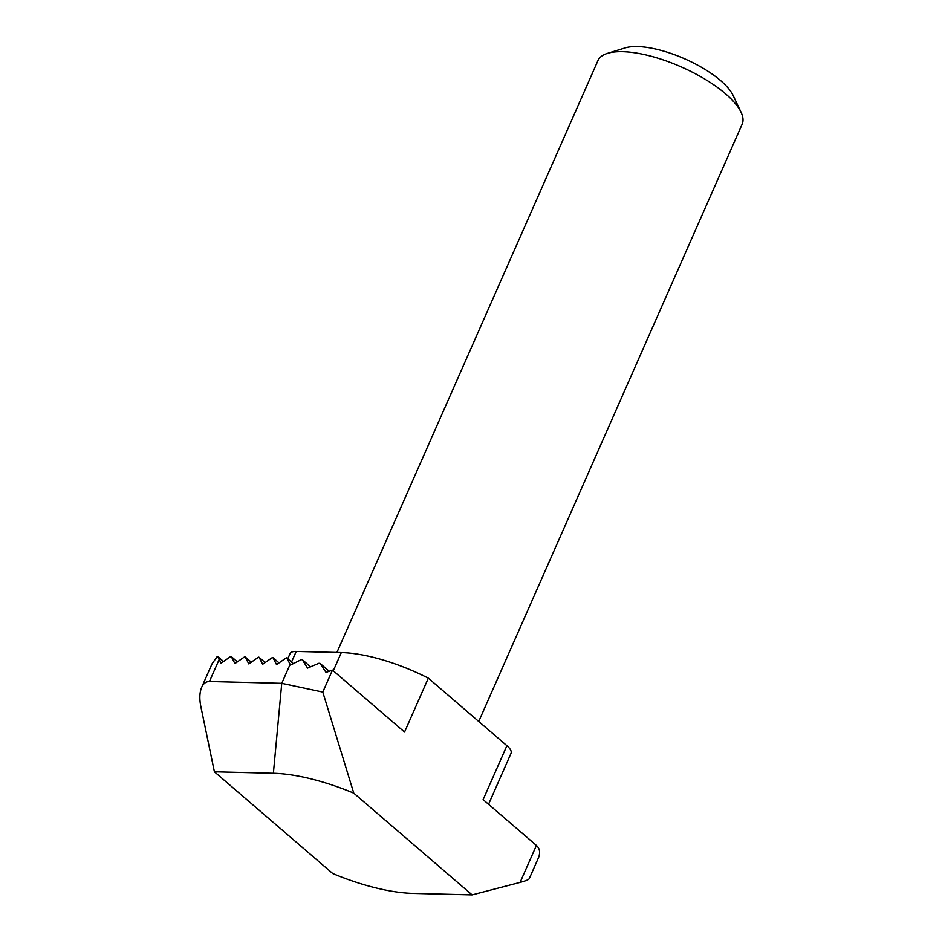 <?xml version="1.0" encoding="UTF-8"?>
<svg xmlns="http://www.w3.org/2000/svg" width="942" height="942" viewBox="0 0 942 942"><rect width="100%" height="100%" fill="white"/><g stroke="black" fill="none" stroke-linecap="round" stroke-linejoin="round"><path stroke-width="1.41" d="M219.133 659.53L209.442 681.502C206.039 681.49 203.448 683.445 201.659 687.354L211.985 663.933L217.072 656.715L217.779 656.574L221.017 663.203L230.472 656.656A0.989 0.601 130.7 0 1 231.367 656.68L234.899 663.557L244.355 656.998A0.989 0.601 130.7 0 1 245.25 657.021L248.782 663.898L258.226 657.351A0.989 0.601 130.7 0 1 259.132 657.375L262.653 664.251L272.108 657.704A0.989 0.601 130.7 0 1 273.003 657.728L276.536 664.605L285.991 658.046A0.989 0.601 130.7 0 1 286.886 658.069L290.112 664.357L281.752 683.315L322.788 692.064L332.479 670.092L404.542 732.064L428.327 678.146L506.902 745.699A19.7 6.959 23.8 0 1 511.047 753.294L488.557 804.291M209.442 681.502L281.752 683.315L273.38 773.264A116.255 41.083 23.8 0 1 353.78 793.152L322.788 692.064M506.902 745.699L483.116 799.617L536.41 845.433C539.319 848.036 540.237 851.45 539.189 855.677L539.601 853.252M201.659 687.354C199.586 692.37 199.292 698.693 200.799 706.323L214.399 771.781L273.38 773.264M329.17 671.257L320.162 663.521L326.026 672.4L332.479 670.092M310.519 666.806L302.382 659.812L307.563 668.102L318.973 663.239L320.162 663.521L318.973 663.239M290.112 664.357L290.513 665.04L301.275 659.612L302.382 659.812L301.275 659.612M217.072 656.715L223.49 661.484L217.72 656.48M353.78 793.152L472.119 894.9L520.102 882.395C525.612 880.935 528.674 879.687 529.274 878.627L539.601 855.218M472.119 894.9L413.138 893.416A116.255 41.083 23.8 0 1 332.738 873.528L214.399 771.781M287.769 658.788L290.03 653.666A19.7 6.959 23.8 0 1 296.212 651.428L341.322 652.559A98.521 34.819 23.8 0 1 428.327 678.146M336.895 652.453L597.934 60.606A78.81 27.848 23.8 0 1 607.519 53.341A78.81 27.848 23.8 0 1 725.564 93.811A78.81 27.848 23.8 0 1 741.06 112.239A78.81 27.848 23.8 0 1 742.155 124.214L478.736 721.478M607.519 53.341L625.217 47.889A63.703 22.514 23.8 0 1 720.63 80.612A63.703 22.514 23.8 0 1 733.147 95.495L741.06 112.239M286.792 657.952L293.339 663.58L286.886 658.069M272.921 657.61L279.032 662.874L273.003 657.728M265.138 662.532L259.132 657.375M245.155 656.904L251.279 662.167L245.25 657.021M231.285 656.562L237.396 661.826L231.367 656.68M536.41 845.433L520.102 882.395M296.212 651.428L291.537 662.026M341.322 652.559L333.28 670.786M329.205 671.246L320.021 663.356M310.542 666.795L302.252 659.659M265.161 662.52L259.038 657.257"/></g></svg>
